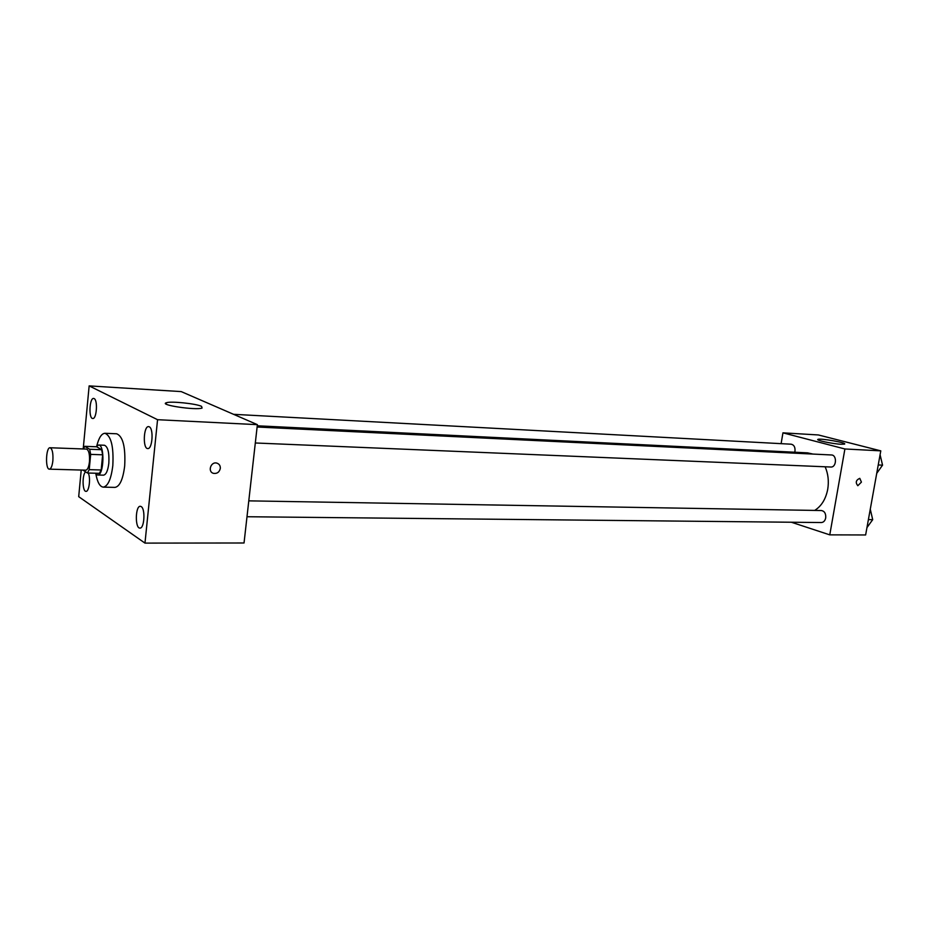 <?xml version="1.0" encoding="UTF-8"?>
<svg xmlns="http://www.w3.org/2000/svg" width="929" height="929" viewBox="0 0 929 929"><rect width="100%" height="100%" fill="white"/><g stroke="black" fill="none" stroke-linecap="round" stroke-linejoin="round"><path stroke-width="1.39" d="M52.883 460.575C52.268 465.952 51.095 468.808 49.388 469.157C45.149 469.517 45.881 447.116 50.073 447.755C52.314 448.812 53.255 453.073 52.883 460.575M50.073 447.755L86.478 449.079C88.847 450.124 89.834 454.339 89.463 461.725C88.824 467.02 87.605 469.842 85.805 470.179L49.388 469.157M84.806 446.326L96.686 446.779L101.644 449.717L89.695 449.276L84.806 446.326L83.331 448.974M82.936 470.097L87.442 473.012L89.219 469.644L90.67 454.386L89.695 449.276M89.219 469.644L101.18 469.981L99.368 473.325L87.442 473.012M101.18 469.981L102.643 454.804L90.67 454.386M101.644 449.717L102.643 454.804M95.315 473.221L97.591 475.009C103.978 475.962 104.989 444.48 98.555 445.026L96.105 446.756M98.555 445.026L104.466 445.246C107.915 446.721 109.367 452.702 108.832 463.188C107.903 470.701 106.127 474.696 103.502 475.16L97.591 475.009M96.79 445.897C98.869 437.698 101.598 433.495 104.977 433.286C111.166 435.933 113.779 446.71 112.815 465.603C111.132 479.12 107.938 486.297 103.235 487.133C99.879 486.703 97.429 482.337 95.873 474.022M104.977 433.286L116.706 433.785C122.988 436.433 125.647 447.163 124.683 465.963C122.988 479.41 119.748 486.552 114.975 487.388L103.235 487.133M94.119 398.587C97.986 400.016 96.674 419.234 92.761 418.491C88.499 418.747 89.416 397.751 93.643 398.448L94.119 398.587M149.244 426.794C153.842 428.536 152.414 449.346 147.757 448.568C142.625 448.87 143.507 425.888 148.605 426.62L149.244 426.794M141.173 506.572C145.539 508.778 144.39 528.694 139.931 528.078C134.891 528.543 135.309 505.724 140.325 506.293L141.173 506.572M88.232 473.035C90.845 477.796 89.126 491.894 86.002 491.348C82.356 491.766 82.031 474.359 85.631 471.839M81.218 470.039L78.698 496.667L144.97 543.105L157.558 419.699L89.149 385.895L83.204 448.962M144.97 543.105L244.037 542.989L257.379 424.658L181.213 391.597L89.149 385.895M257.379 424.658L157.558 419.699M201.558 406.345L202.081 408.052C196.1 410.513 158.383 404.905 166.372 402.745C170.669 401.003 196.019 403.616 201.558 406.345M220.312 468.413C219.407 472.164 217.142 473.813 213.542 473.36C207.295 471.886 210.837 461.202 216.933 463.141C219.302 463.989 220.44 465.743 220.312 468.413C219.407 472.153 217.142 473.802 213.542 473.36C207.295 471.886 210.837 461.202 216.921 463.141C219.302 463.989 220.44 465.743 220.312 468.413M825.138 466.788C828.169 473.755 829.028 481.257 827.727 489.293C825.788 499.128 821.445 506.166 814.687 510.416M257.252 425.784L807.522 452.853L812.956 454.06M255.312 442.982L830.805 467.02C836.564 467.566 837.18 454.943 831.397 454.966L257.112 427.015M248.786 500.859L821.433 510.532C824.58 511.171 826.009 513.632 825.707 517.917C825.045 520.821 823.582 522.353 821.341 522.539L246.998 516.733M233.585 414.322L791.183 444.201C794.028 444.852 795.294 447.174 794.98 451.169L794.725 452.226M791.369 522.237L829.771 534.86L844.902 448.974L782.95 432.844L781.115 443.656M782.95 432.844L818.403 434.958L880.785 450.855L865.631 534.965L829.771 534.86M880.785 450.855L844.902 448.974M840.989 444.248C832.616 443.876 815.232 440.183 817.973 439.382C820.144 438.023 847.84 442.936 844.496 444.108L840.989 444.248M861.415 482.116L857.827 485.716C855.261 482.557 855.911 480.107 859.789 478.342L861.415 482.116L857.827 485.716C855.261 482.557 855.911 480.107 859.778 478.342L861.415 482.116M876.732 473.349L882.55 465.162L880.088 454.757M882.55 465.162L878.242 464.964M866.966 527.579L872.703 519.659L870.276 509.208M872.703 519.659L868.406 519.601M166.372 402.745L166.233 404.127"/></g></svg>
